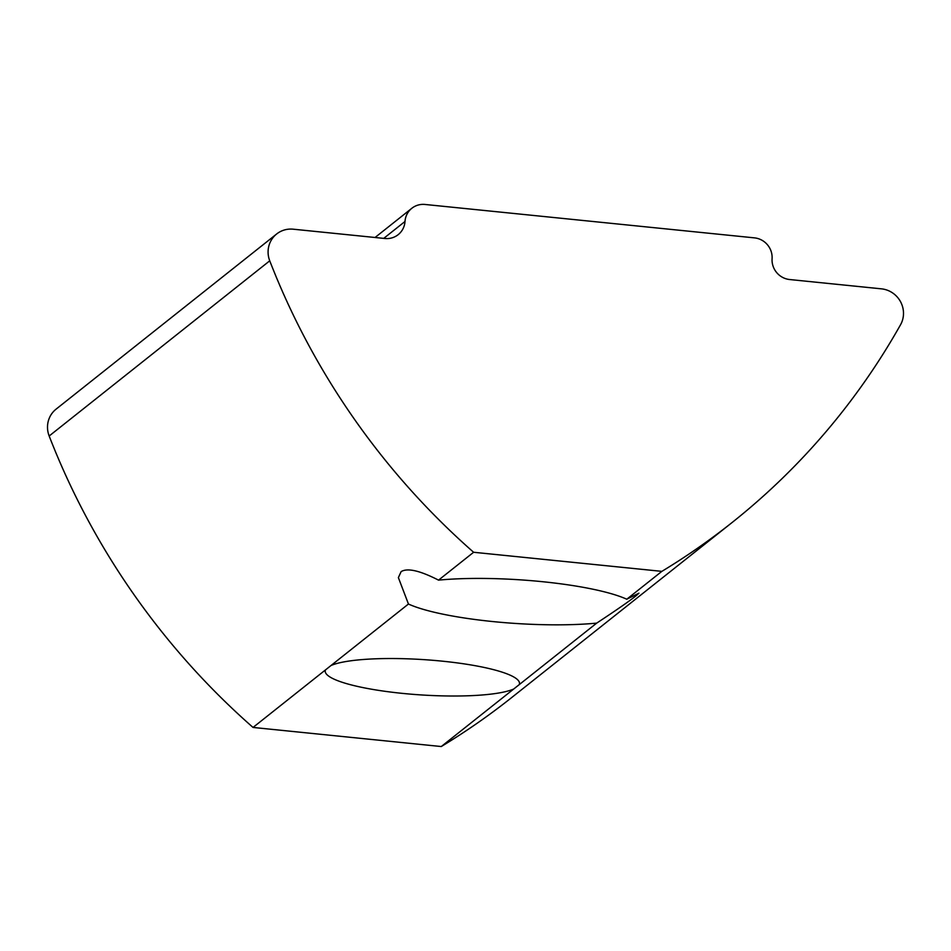 <?xml version="1.0" encoding="UTF-8"?>
<svg xmlns="http://www.w3.org/2000/svg" width="951" height="951" viewBox="0 0 951 951"><rect width="100%" height="100%" fill="white"/><g stroke="black" fill="none" stroke-linecap="round" stroke-linejoin="round"><path stroke-width="1.43" d="M331.031 665.51A97.359 17.7 3.7 0 1 442.607 661.195A97.359 17.7 3.7 0 1 519.508 683.555A97.359 17.7 3.7 0 1 519.27 684.601L513.683 689.035A97.359 17.7 3.7 0 1 402.107 693.35A97.359 17.7 3.7 0 1 325.206 670.99A97.359 17.7 3.7 0 1 325.444 669.944L408.443 604.028L398.374 577.614L401.12 571.622C407.42 567.747 419.89 570.588 438.53 580.134L473.622 552.269A723.212 697.249 -128.5 0 1 269.739 260.812A24.108 23.24 -128.5 0 1 268.134 250.458A24.108 23.24 -128.5 0 1 276.67 233.97A24.108 23.24 -128.5 0 1 293.193 229.191L384.953 238.499A19.282 18.592 -128.5 0 0 398.172 234.671A19.282 18.592 -128.5 0 0 405.007 221.476L383.74 238.368M405.007 221.476A19.282 18.592 51.5 0 1 411.831 208.281A19.282 18.592 51.5 0 1 425.049 204.465L754.476 237.869A19.282 18.592 51.5 0 1 772.081 258.708A19.282 18.592 -128.5 0 0 789.687 279.535L881.446 288.842A24.108 23.24 -128.5 0 1 903.45 314.888A24.108 23.24 -128.5 0 1 900.526 324.778A723.212 697.249 -128.5 0 1 732.02 522.575L511.436 697.749A723.212 697.249 -128.5 0 1 441.276 746.535L253.037 727.444A723.212 697.249 -128.5 0 1 49.167 435.998A24.108 23.24 -128.5 0 1 47.55 425.644A24.108 23.24 -128.5 0 1 56.085 409.144L276.67 233.97M519.27 684.601L596.693 623.119C616.795 609.864 630.049 600.663 636.433 595.481L638.941 593.174L626.768 599.225A120.539 21.909 -176.3 0 0 438.53 580.134M441.276 746.535L513.683 689.035M253.037 727.444L325.444 669.944M408.443 604.028A120.539 21.909 -176.3 0 0 596.693 623.119M732.02 522.575A723.212 697.249 -128.5 0 1 661.86 571.361L473.622 552.269M626.768 599.225L661.86 571.361M49.167 435.998L269.739 260.812M411.831 208.281L375.063 237.488"/></g></svg>

